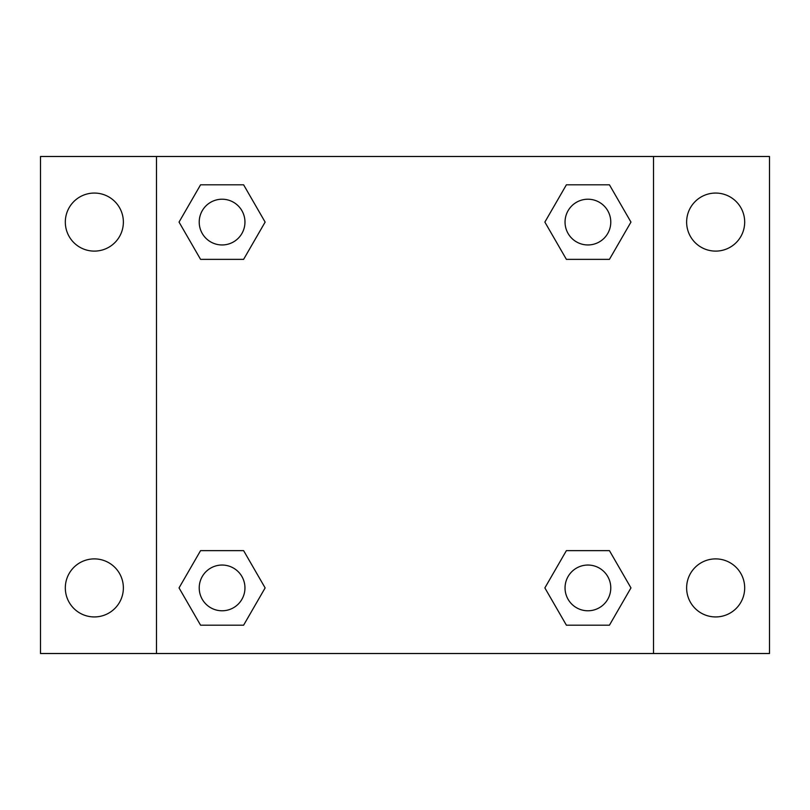 <?xml version="1.0" encoding="UTF-8"?>
<svg xmlns="http://www.w3.org/2000/svg" width="810" height="810" viewBox="0 0 810 810"><rect width="100%" height="100%" fill="white"/><g stroke="black" fill="none" stroke-linecap="round" stroke-linejoin="round"><path stroke-width="1.21" d="M40.5 156.482L769.5 156.482L769.5 653.518L40.5 653.518L40.5 156.482M715.655 193.064A29.028 29.028 0 0 1 744.684 222.092A29.028 29.028 0 0 1 715.655 251.11A29.028 29.028 0 0 1 686.627 222.092A29.028 29.028 0 0 1 715.655 193.064M715.655 558.89A29.028 29.028 0 0 1 744.684 587.908A29.028 29.028 0 0 1 715.655 616.937A29.028 29.028 0 0 1 686.627 587.908A29.028 29.028 0 0 1 715.655 558.89M94.345 558.89A29.028 29.028 0 0 1 123.373 587.908A29.028 29.028 0 0 1 94.345 616.937A29.028 29.028 0 0 1 65.316 587.908A29.028 29.028 0 0 1 94.345 558.89M94.345 193.064A29.028 29.028 0 0 1 123.373 222.092A29.028 29.028 0 0 1 94.345 251.11A29.028 29.028 0 0 1 65.316 222.092A29.028 29.028 0 0 1 94.345 193.064M200.566 550.638L243.607 550.638L265.133 587.908L243.607 625.188L200.566 625.188L179.04 587.908L200.566 550.638L243.607 550.638L200.566 550.638M566.392 184.812L609.434 184.812L630.96 222.092L609.434 259.362L566.392 259.362L544.867 222.092L566.392 184.812L609.434 184.812L566.392 184.812M156.482 653.518L156.482 156.482M653.518 156.482L653.518 653.518M200.566 184.812L243.607 184.812L265.133 222.092L243.607 259.362L200.566 259.362L179.04 222.092L200.566 184.812L243.607 184.812L200.566 184.812M566.392 550.638L609.434 550.638L630.96 587.908L609.434 625.188L566.392 625.188L544.867 587.908L566.392 550.638L609.434 550.638L566.392 550.638M609.434 625.188L566.392 625.188L609.434 625.188M610.78 587.908A22.862 22.862 0 0 0 576.477 568.114A22.862 22.862 0 0 0 576.477 607.713A22.862 22.862 0 0 0 610.78 587.908M243.607 625.188L200.566 625.188L243.607 625.188M244.954 587.908A22.862 22.862 0 0 0 210.651 568.114A22.862 22.862 0 0 0 210.651 607.713A22.862 22.862 0 0 0 244.954 587.908M609.434 259.362L566.392 259.362L609.434 259.362M610.78 222.092A22.862 22.862 0 0 0 576.477 202.287A22.862 22.862 0 0 0 576.477 241.886A22.862 22.862 0 0 0 610.78 222.092M243.607 259.362L200.566 259.362L243.607 259.362M244.954 222.092A22.862 22.862 0 0 0 210.651 202.287A22.862 22.862 0 0 0 210.651 241.886A22.862 22.862 0 0 0 244.954 222.092"/></g></svg>
